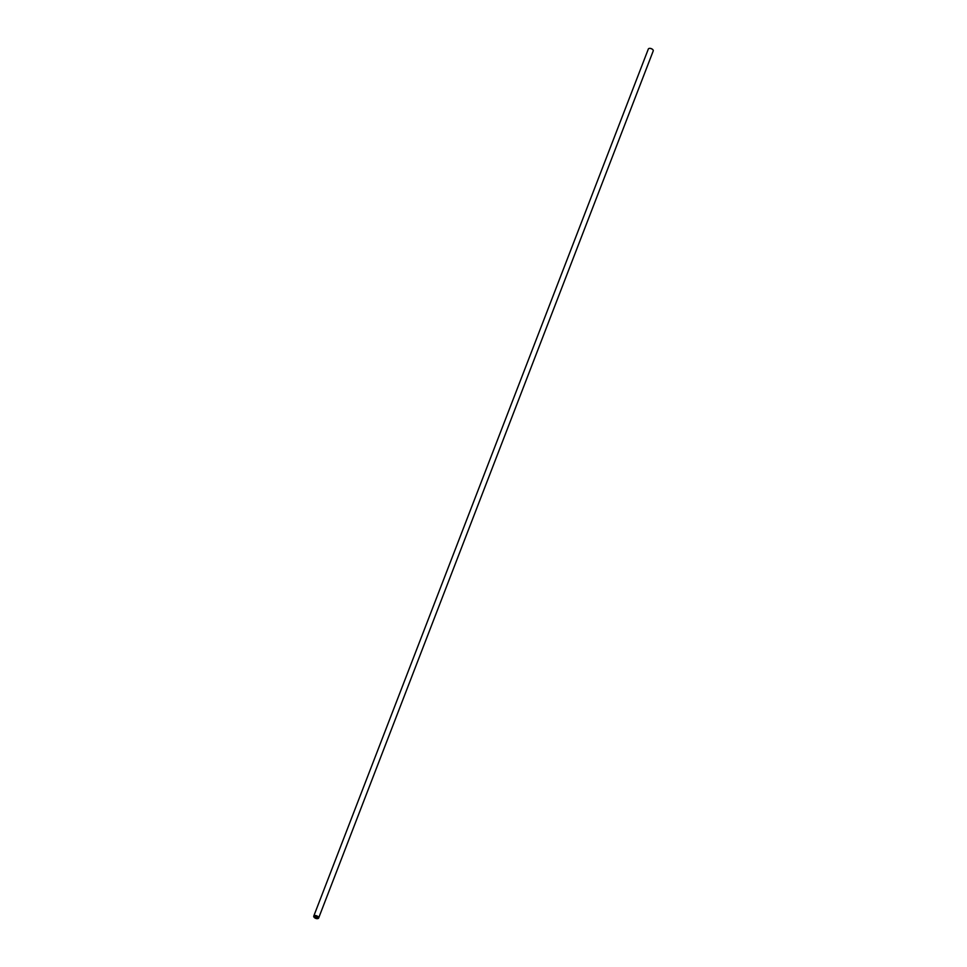 <?xml version="1.0" encoding="UTF-8"?>
<svg xmlns="http://www.w3.org/2000/svg" width="967" height="967" viewBox="0 0 967 967"><rect width="100%" height="100%" fill="white"/><g stroke="black" fill="none" stroke-linecap="round" stroke-linejoin="round"><path stroke-width="1.45" d="M318.651 918.009L653.245 50.876A2.623 1.318 -158.9 0 0 653.063 49.982A2.623 1.318 -158.9 0 0 649.655 48.386A2.623 1.318 -158.9 0 0 649.099 48.447A2.623 1.318 -158.9 0 0 648.349 48.991L313.755 916.124A2.623 1.318 21.1 0 1 315.049 915.507A2.623 1.318 21.1 0 1 317.696 916.365A2.623 1.318 21.1 0 1 318.651 918.009A2.623 1.318 21.1 0 1 317.901 918.553A2.623 1.318 21.1 0 1 317.829 918.565M313.985 917.079A2.623 1.318 21.1 0 1 313.937 917.018A2.623 1.318 21.1 0 1 313.755 916.124M317.236 918.65A2.466 1.245 21.1 0 1 314.021 917.151A2.466 1.245 21.1 0 1 315.073 915.725A2.466 1.245 21.1 0 1 318.07 916.958A2.466 1.245 21.1 0 1 317.756 918.59A2.466 1.245 21.1 0 1 317.236 918.65M653.015 49.921A2.466 1.245 -158.9 0 0 652.979 49.849A2.466 1.245 -158.9 0 0 649.764 48.35A2.466 1.245 -158.9 0 0 649.244 48.41A2.466 1.245 -158.9 0 0 649.171 48.435M316.04 916.728L317.466 917.623M314.698 916.74L315.593 916.728L315.689 917.659"/></g></svg>
